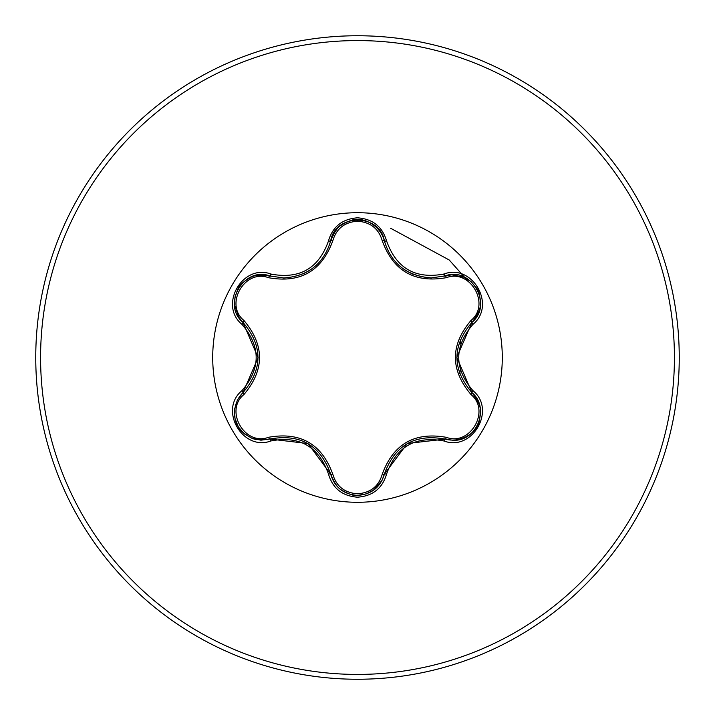 <?xml version="1.0" encoding="UTF-8"?>
<svg xmlns="http://www.w3.org/2000/svg" width="715" height="715" viewBox="0 0 715 715"><rect width="100%" height="100%" fill="white"/><g stroke="black" fill="none" stroke-linecap="round" stroke-linejoin="round"><path stroke-width="1.07" d="M268.563 277.715C244.825 268.581 224.135 304.438 243.887 320.409C264.72 345.184 264.72 369.914 243.887 394.591C224.126 410.607 244.87 446.428 268.563 437.285C300.488 431.601 321.92 443.979 332.868 474.42C336.381 486.334 344.594 492.796 357.5 493.806C370.424 492.832 378.646 486.37 382.185 474.438C393.223 444.006 414.646 431.646 446.428 437.348C470.184 446.455 490.83 410.58 471.069 394.626C450.182 369.825 450.182 345.068 471.069 320.374C490.848 304.376 470.139 268.536 446.428 277.652C414.557 283.31 393.134 270.94 382.185 240.562C378.655 228.63 370.424 222.177 357.5 221.194C344.594 222.195 336.39 228.666 332.868 240.58C321.83 271.074 300.398 283.444 268.563 277.715A2.413 0.751 106.7 0 1 269.868 275.954L283.73 277.983L269.868 275.954C243.815 266.034 221.4 304.751 243.011 322.42C262.941 345.792 262.941 369.181 243.011 392.58L237.407 400.051L234.6 409.06L234.976 418.382L238.363 426.918L244.271 433.799L252.055 438.375L260.93 440.19L269.868 439.046C300.121 433.451 320.392 445.15 330.696 474.161C334.584 487.29 343.531 494.369 357.527 495.397C371.523 494.369 380.46 487.299 384.357 474.188C394.635 445.248 414.897 433.549 445.123 439.108L453.024 440.261C477.012 441.781 490.267 407.63 471.936 392.615C451.96 369.217 451.96 345.81 471.936 322.385C493.556 304.778 471.23 266.007 445.123 275.892L431.315 277.912C407.041 276.249 391.382 263.88 384.357 240.812C391.194 263.683 406.844 276.044 431.315 277.912L445.123 275.892A2.413 0.563 -106.6 0 1 443.988 274.015C472.338 263.236 496.505 305.207 472.99 324.315C453.998 346.453 453.998 368.574 472.99 390.685C496.523 409.829 472.302 451.764 443.988 440.985C415.361 435.641 396.217 446.687 386.556 474.143C382.337 488.408 372.658 496.094 357.5 497.184C342.36 496.067 332.698 488.372 328.498 474.117C318.819 446.598 299.656 435.533 271.012 440.923C242.671 451.728 218.459 409.784 241.956 390.658C260.904 368.538 260.904 346.435 241.956 324.342C218.45 305.171 242.707 263.263 271.012 274.077C299.683 279.449 318.845 268.393 328.498 240.883C332.69 226.628 342.36 218.942 357.5 217.816C372.649 218.906 382.337 226.584 386.556 240.857C396.244 268.322 415.379 279.377 443.988 274.015M357.5 502.288A144.787 144.787 0 0 1 212.713 357.5A144.787 144.787 0 0 1 357.5 212.713A144.787 144.787 0 0 1 502.288 357.5A144.787 144.787 0 0 1 357.5 502.288M357.5 679.25A321.75 321.75 0 0 0 679.25 357.5A321.75 321.75 0 0 0 357.5 35.75A321.75 321.75 0 0 0 35.75 357.5A321.75 321.75 0 0 0 357.5 679.25A321.75 321.75 0 0 1 35.75 357.5A321.75 321.75 0 0 1 357.5 35.75M329.812 241.053A119.691 119.691 0 0 0 328.373 241.411M271.53 274.229A119.691 119.691 0 0 0 270.502 275.302M459.727 373.856L460.362 369.932M460.728 343.861L460.21 339.875M468.03 281.165L449.243 260.01L390.631 228.264M444.578 275.382A119.691 119.691 0 0 0 443.425 274.176A119.691 119.691 0 0 1 444.578 275.382M386.699 241.429A119.691 119.691 0 0 0 385.072 241.027A119.691 119.691 0 0 1 386.699 241.429M283.73 277.983C308.147 276.178 323.806 263.79 330.696 240.839C323.725 263.906 308.067 276.294 283.73 277.983M382.185 240.562A2.413 0.751 166.6 0 1 384.357 240.812C379.888 213.285 335.156 213.285 330.696 240.839A2.413 0.563 -166.7 0 1 328.498 240.883M471.069 320.374A2.413 0.751 -133.3 0 1 471.936 322.385L456.787 357.348L471.936 392.615A2.413 0.563 -46.7 0 1 472.99 390.685M443.988 440.985A2.413 0.563 -73.4 0 1 445.123 439.108L407.318 443.479L384.357 474.188A2.413 0.751 13.4 0 1 382.185 474.438M328.498 474.117A2.413 0.563 -13.3 0 1 330.696 474.161L307.986 443.559L269.868 439.046A2.413 0.751 73.3 0 1 268.563 437.285M241.956 390.658A2.413 0.563 46.6 0 1 243.011 392.58L258.133 357.652L243.011 322.42A2.413 0.751 133.4 0 1 243.887 320.409M471.069 394.626A2.413 0.751 133.3 0 0 471.936 392.615L473.232 393.929M444.56 438.947L445.123 439.108A2.413 0.751 106.6 0 0 446.428 437.348M446.428 277.652A2.413 0.751 73.4 0 0 445.123 275.892L446.911 275.427M330.553 473.589L330.696 474.161A2.413 0.751 166.7 0 0 332.868 474.42M332.868 240.58A2.413 0.751 13.3 0 0 330.696 240.839L331.188 239.06M243.44 392.178L243.011 392.58A2.413 0.751 -133.4 0 0 243.887 394.591M471.507 322.796L471.936 322.385A2.413 0.563 46.7 0 0 472.99 324.315M386.556 474.143A2.413 0.563 -166.6 0 0 384.357 474.188L384.5 473.625M384.5 241.384L384.357 240.812A2.413 0.563 -13.4 0 0 386.556 240.857M271.012 440.923A2.413 0.563 -106.7 0 0 269.868 439.046L270.431 438.885M270.44 276.115L269.868 275.954A2.413 0.563 -73.3 0 0 271.012 274.077M241.956 324.342A2.413 0.563 -46.6 0 0 243.011 322.42L243.431 322.822M357.5 674.424A316.924 316.924 0 0 0 674.424 357.5A316.924 316.924 0 0 0 357.5 40.576A316.924 316.924 0 0 0 40.576 357.5A316.924 316.924 0 0 0 357.5 674.424M476.905 426.471C479.122 424.46 480.23 418.74 480.221 409.338C480.328 405.53 477.566 399.953 471.936 392.615L471.516 392.213M384.679 472.937L383.866 475.967M404.851 270.002L412.653 274.131M470.997 323.296L471.936 322.385C477.549 315.127 480.319 309.497 480.248 305.484C480.292 296.493 479.184 290.853 476.923 288.565L471.212 281.701L463.928 277.17L451.683 274.828L444.569 276.053M243.949 391.668L243.011 392.58C231.097 404.511 234.136 421.528 238.059 426.417C238.703 429.349 243.1 433.165 251.242 437.866C254.486 439.859 260.698 440.252 269.868 439.046L271.119 438.697M303.214 273.863L309.917 270.252M384.679 242.081L384.357 240.812C379.987 224.528 363.729 218.647 357.536 219.603C354.676 218.692 349.17 220.595 341.028 225.297C337.686 227.111 334.236 232.295 330.696 240.839L330.553 241.402M243.94 323.323L241.724 321.106M443.863 438.751L445.123 439.108C461.407 443.461 474.635 432.325 476.896 426.48M471.936 392.615L471.006 391.713M384.357 474.188L382.007 480.4L373.856 489.838L366.286 493.877L357.5 495.397C354.381 496.201 348.938 494.342 341.171 489.811C337.659 487.871 334.173 482.652 330.696 474.161L330.375 472.892M445.123 275.892L443.881 276.249M330.696 240.839L330.375 242.099M243.011 322.42L238.81 317.272L234.717 305.493L235.003 296.922L238.077 288.556C238.944 285.446 243.27 281.665 251.081 277.206C254.513 275.132 260.778 274.721 269.868 275.954L271.137 276.312"/></g></svg>
